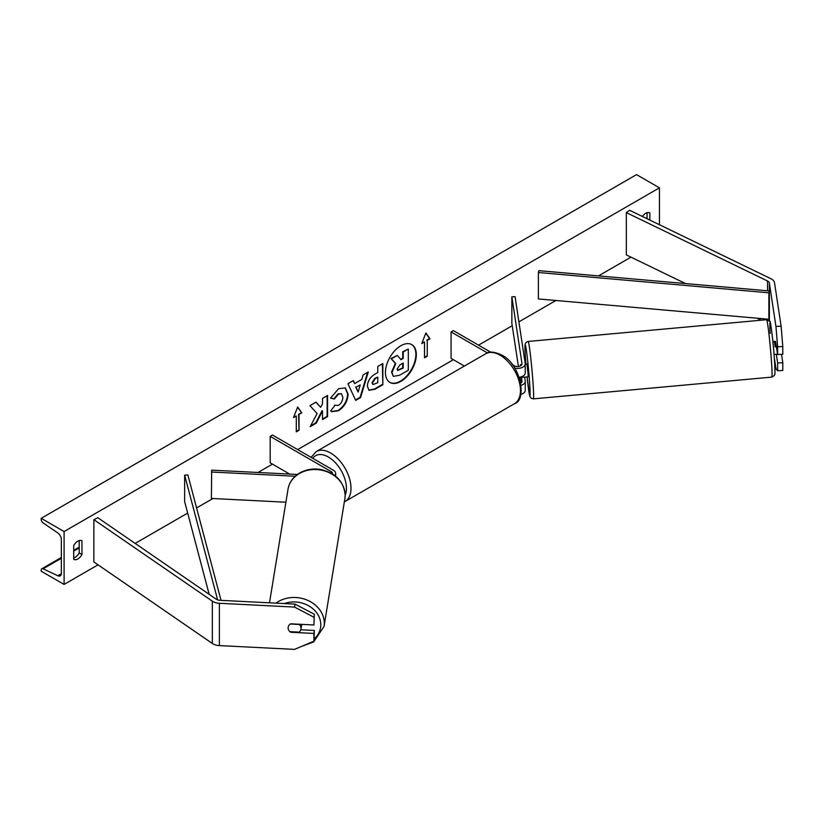 <?xml version="1.0" encoding="UTF-8"?>
<svg xmlns="http://www.w3.org/2000/svg" width="824" height="824" viewBox="0 0 824 824"><rect width="100%" height="100%" fill="white"/><g stroke="black" fill="none" stroke-linecap="round" stroke-linejoin="round"><path stroke-width="1.24" d="M775.497 341.435L777.64 354.526L782.8 354.269L782.8 346.502L777.64 346.77L777.64 354.526M777.64 346.77L775.94 326.438L781.111 326.17L774.529 282.766A10.362 5.984 0 0 0 771.532 279.058A10.362 5.984 0 0 0 770.873 278.708L629.67 210.305L626.343 212.602L626.343 254.904L685.527 283.58M775.94 326.438L769.369 283.034A5.181 2.987 0 0 0 767.875 281.18A5.181 2.987 0 0 0 767.535 281.005L626.343 212.602M761.139 320.206L757.009 318.208M776.301 354.166L777.64 362.993L777.64 370.748L775.94 368.74L774.323 357.997M777.64 370.748L782.8 370.491L782.8 362.725L781.523 354.33M777.64 362.993L782.8 362.725M781.111 326.17L782.8 346.502M290.769 631.699L290.676 632.266A6.479 5.263 8.6 0 1 288.101 627.909A6.479 5.263 8.6 0 1 288.153 627.26A6.479 5.263 8.6 0 1 290.676 623.809L313.903 624.983L314.356 614.24L313.903 624.983M314.356 614.24L295.002 604.105L294.549 607.082L219.38 603.281A10.362 5.984 180 0 1 212.953 601.551A10.362 5.984 180 0 1 212.345 601.17L93.864 519.656L93.864 561.958L212.345 643.472A10.362 5.984 180 0 0 212.953 643.863A10.362 5.984 180 0 0 219.38 645.594L294.549 649.384L313.903 641.206L313.903 633.44L290.676 632.266M295.002 604.105L219.833 600.305A5.181 2.987 180 0 1 216.619 599.439A5.181 2.987 180 0 1 216.31 599.244L97.829 517.73L93.864 519.656M313.903 641.206L314.356 630.463L300.812 629.783M314.356 630.463L313.903 633.44M294.549 607.082L313.903 617.217M332.34 473.852A4.532 2.616 180 0 0 332.412 473.388A4.532 2.616 180 0 0 331.083 471.534L270.179 436.37L272.466 435.041L333.38 470.216A7.777 4.491 180 0 1 335.656 473.388A7.777 4.491 180 0 1 334.74 475.489M297.423 474.469L211.675 470.144L211.397 498.448L285.897 502.207M295.239 476.241L211.397 472.008M270.179 436.37L270.179 462.81L289.708 474.078M519.182 377.289A7.777 4.491 0 0 0 525.249 372.912L525.249 363.92A7.777 4.491 0 0 0 525.218 363.528L515.082 296.671L511.858 296.836L511.858 323.276L518.409 366.484M514.691 368.112A7.777 4.491 0 0 0 525.249 363.92M512.25 364.61L514.269 365.774A4.532 2.616 0 0 0 519.213 366.34A4.532 2.616 0 0 0 522.004 363.92A4.532 2.616 0 0 0 521.994 363.693L511.858 296.836M520.83 394.408A7.777 4.491 0 0 0 525.249 390.36L525.249 381.378A7.777 4.491 180 0 1 521.149 385.323M490.743 352.188L453.354 330.609L451.068 331.928L451.068 358.368L464.386 366.052M525.249 381.378A7.777 4.491 180 0 0 525.218 380.987L524.63 377.114M520.923 365.619L520.758 364.568M520.923 383.078L520.026 377.155M521.334 376.805L521.994 381.141A4.532 2.616 180 0 1 522.004 381.378A4.532 2.616 180 0 1 520.799 383.15M451.068 331.928L487.447 352.929M772.871 341.569L774.395 341.435L775.168 346.853L776.455 346.739M775.652 341.414L774.457 341.527M525.496 377.031L528.133 376.898L528.102 374.168L526.958 363.992L525.249 364.156M520.696 364.672L520.459 365.887M525.558 377.135L521.726 377.382L521.746 376.661M521.726 377.382L521.623 376.702M520.469 364.692L520.644 365.794M774.045 354.474L777.568 354.052M400.876 381.388A21.846 12.607 120 0 0 415.152 362.138A21.846 12.607 120 0 0 411.804 344.638A21.846 12.607 120 0 0 400.876 345.719A21.846 12.607 120 0 0 386.611 364.96A21.846 12.607 120 0 0 389.958 382.47A21.846 12.607 120 0 0 400.876 381.388M389.731 382.336A21.846 12.607 120 0 0 400.423 381.121A21.846 12.607 120 0 0 414.627 362.086A21.846 12.607 120 0 0 411.567 344.504M73.717 545.56A8.096 4.676 -60 0 1 77.837 541.162A8.096 4.676 -60 0 1 81.885 540.76A8.096 4.676 -60 0 1 81.957 540.801L81.957 554.552A8.096 4.676 -60 0 1 73.789 559.352A8.096 4.676 -60 0 1 73.717 559.311L73.717 545.56M649.827 220.07L649.827 212.953A8.096 4.676 120 0 0 649.745 212.911A8.096 4.676 120 0 0 645.697 213.313A8.096 4.676 120 0 0 642.37 216.465M334.482 405.223L338.489 405.398C341.229 403.492 342.681 400.783 342.856 397.281L341.445 393.779L338.489 394.088L334.359 399.043L330.537 398.116L338.643 388.65L345.38 387.919L348.089 394.202C347.646 401.206 344.432 406.726 338.437 410.774L331.712 411.67L330.661 410.846L334.863 405.521M367.37 386.209L367.37 386.147C367.72 380.915 370.347 376.856 375.25 373.983L377.763 372.53L377.763 366.495L382.841 363.559L382.841 384.715L374.992 389.247L369.059 390.298L367.37 386.209M317.116 413.566L310.174 426.667L316.2 423.186L322.503 410.97L322.503 419.55L327.581 416.614L327.581 395.469L322.503 398.394L322.503 403.863L320.649 407.324L316.045 402.122L309.948 405.645L317.116 413.566M64.097 531.552L64.097 584.432L41.2 571.207L41.2 570.105A2.915 1.679 60 0 1 41.808 568.766A2.915 1.679 60 0 1 43.075 568.817L57.814 575.76A5.5 3.183 -120 0 0 60.214 575.842A5.5 3.183 -120 0 0 61.347 573.329L61.347 539.483A5.5 3.183 -120 0 0 57.814 532.963L43.075 522.89A2.915 1.679 60 0 1 41.2 519.439L41.2 518.327L64.097 531.552L659.437 187.831L659.437 224.725M64.097 584.432L98.046 564.831M135.157 543.407L187.687 513.074M196.586 507.934L212.901 498.52M258.005 472.482L272.466 464.128M297.66 449.585L453.354 359.697M478.548 345.153L512.229 325.707M518.904 321.854L555.912 300.482M598.481 275.906L630.978 257.15M427.254 340.394L430.004 338.808L425.884 332.937L421.764 343.567L424.504 341.981L424.504 357.843L427.254 356.256L427.254 340.394L427.254 356.256M293.529 417.593L297.66 406.974L301.78 412.834L299.03 414.421L299.03 430.283L296.279 431.869L296.279 416.007L293.529 417.593M354.67 383.572L361.767 379.483L363.054 374.982L368.297 371.954L360.552 397.601L355.69 400.413L347.934 383.716L353.341 380.585L354.67 383.572L353.074 380.75M647.077 218.741L647.077 212.705M79.207 540.565L79.207 552.966A8.096 4.676 -60 0 1 73.717 557.972M41.2 518.327L636.54 174.616L659.437 187.831M79.207 552.966L81.957 554.552M397.292 355.401L390.957 358.522L395.335 363.384L391.565 372.077L393.182 376.135L392.018 372.335L395.798 363.652L391.41 358.79L397.292 355.401L400.989 359.686L403.214 358.399L403.214 351.972L408.302 349.036L408.302 370.233L399.619 375.25L393.553 376.341M400.68 359.326L402.761 358.131L402.761 351.714L408.302 349.036M426.801 355.989L424.504 357.317M422.022 342.887L424.504 341.981M426.801 340.127L429.541 338.54L425.781 333.195M297.557 407.221L301.78 412.834M301.316 412.567L299.03 414.421M298.566 414.163L299.03 430.283M296.279 431.343L298.566 430.025M293.797 416.913L296.279 416.007M320.649 407.324L315.891 402.215M322.503 419.014L327.128 416.347L327.128 395.726M310.586 425.905L315.736 422.928L322.05 410.702L322.503 410.97M372.448 383.006L373.066 384.551L377.763 382.717L377.763 377.124L375.353 378.515L372.448 383.006L371.995 382.738L372.86 384.386M371.995 382.738L374.899 378.257L377.763 377.124M382.387 363.827L382.841 384.715M382.387 384.447L374.529 388.979L368.833 390.154M345.143 387.795L347.635 393.934C347.192 400.938 343.969 406.469 337.974 410.507L331.485 411.526M341.208 393.666L338.025 393.831L333.895 398.785L334.359 399.043M333.895 398.785L330.599 397.971M360.212 384.911L356.123 387.27L358.152 392.08L360.212 384.911L356.123 387.27M355.669 387.002L358.152 392.08M367.648 372.335L360.088 397.333L360.552 397.601M360.088 397.333L355.494 399.99M397.127 369.018L397.683 370.46L403.214 368.081L403.214 362.993L399.856 364.939L397.127 369.018M397.477 370.295L402.761 367.823L402.761 363.26M289.955 631.658L299.163 632.121A6.479 5.449 -170.7 0 0 300.976 629.103L301.708 624.613A6.479 5.449 -170.7 0 0 301.738 624.365M300.976 629.103A6.479 5.449 -170.7 0 0 301.028 628.393A6.479 5.449 -170.7 0 0 299.205 624.468L290.336 624.026M288.173 627.126A6.479 5.449 -170.7 0 0 288.132 627.734M768.885 319.248L769.369 290.965L538.886 270.653L538.391 272.507L538.391 298.947L768.885 319.248L768.885 292.808L538.391 272.507M769.369 290.965L768.885 292.808M209.162 594.331L184.648 501.61L184.648 475.17L217.618 599.893M221.028 600.366L187.851 474.892L184.648 475.17M769.369 283.034L769.369 320.835M767.535 281.005L767.535 290.8M767.535 319.135L767.535 319.764M219.38 603.281L219.38 645.594M212.345 601.17L212.345 643.472M331.083 471.534L331.083 473.12M485.666 353.774C488.879 351.178 494.225 351.601 501.692 355.041C521.056 364.363 527.072 400.474 514.485 403.688A28.819 16.634 -120 0 0 518.904 380.595A28.819 16.634 -120 0 0 500.075 355.196A28.819 16.634 -120 0 0 485.666 353.774L316.22 451.593A28.819 16.634 60 0 1 330.63 453.025A28.819 16.634 60 0 1 349.458 478.425A28.819 16.634 60 0 1 345.04 501.517L344.35 501.878M345.174 495.234A25.585 14.77 -120 0 0 328.333 456.99A25.585 14.77 -120 0 0 312.739 458.298M770.183 333.401A25.585 1.082 84.8 0 1 771.151 327.324A25.585 1.082 84.8 0 1 774.642 362.828M771.697 364.991A28.819 1.226 -95.2 0 0 769.07 335.172A28.819 1.226 -95.2 0 0 766.567 319.712L769.812 321.473C770.286 318.352 773.582 344.154 774.653 362.931C775.332 377.969 774.838 373.014 774.313 375.559L771.81 377.114A28.819 1.226 -95.2 0 0 771.697 364.991M533.386 398.857L531.13 398.229L529.822 396.365L527.082 376.99A25.585 1.082 -95.2 0 0 529.636 395.52A25.585 1.082 -95.2 0 0 529.77 385.158A25.585 1.082 -95.2 0 0 526.279 349.644A25.585 1.082 -95.2 0 0 525.31 355.731A25.585 1.082 -95.2 0 0 525.908 364.095L525.3 355.638C524.682 343.793 525.104 344.463 525.279 343.773L526.289 342.238L528.143 341.455A28.819 1.226 84.8 0 1 530.646 356.916A28.819 1.226 84.8 0 1 533.272 386.724A28.819 1.226 84.8 0 1 533.386 398.857L771.81 377.114M57.814 575.76L61.337 573.731M43.075 568.817L61.347 558.26M73.717 551.122L79.207 547.95M284.332 603.559A25.585 21.517 9.3 0 1 320.793 624.85A25.585 21.517 9.3 0 1 314.253 638.899M301.687 646.366L313.604 641.958L324.038 626.477A28.819 24.236 -170.7 0 0 324.306 623.284A28.819 24.236 -170.7 0 0 307.084 600.078A28.819 24.236 -170.7 0 0 275.988 603.147M345.163 495.337A28.819 24.236 9.3 0 1 344.896 498.52L345.174 495.183C343.907 481.35 335.553 472.76 320.124 469.402C312.1 468.269 304.87 469.721 298.442 473.769C292.654 477.642 289.183 482.802 288.009 489.25A28.819 24.236 9.3 0 1 318.466 469.711A28.819 24.236 9.3 0 1 345.163 495.337M335.656 473.388L335.656 476.2M514.485 403.688L345.04 501.517M311.081 457.341L316.22 451.593M766.567 319.712L528.143 341.455M41.808 568.766L61.347 557.477M73.717 550.339L79.207 547.167M324.038 626.477L344.896 498.52M269.5 602.818L288.009 489.25"/></g></svg>
